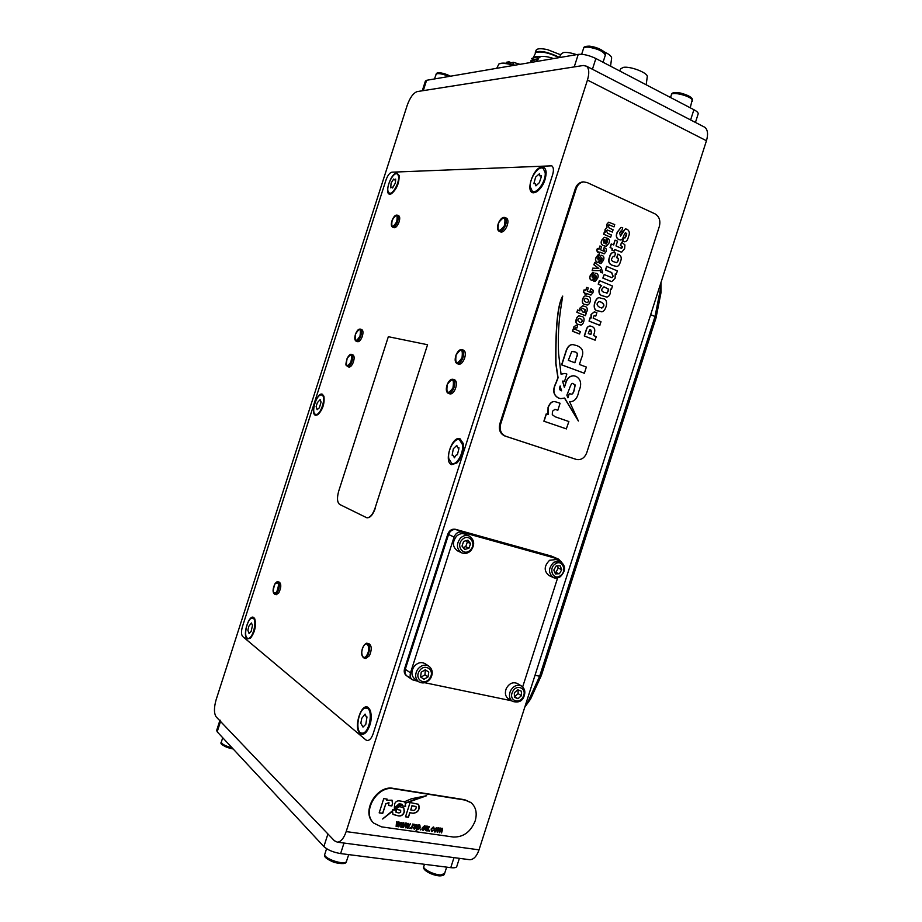 <?xml version="1.0" encoding="UTF-8"?>
<svg xmlns="http://www.w3.org/2000/svg" width="922" height="922" viewBox="0 0 922 922"><rect width="100%" height="100%" fill="white"/><g stroke="black" fill="none" stroke-linecap="round" stroke-linejoin="round"><path stroke-width="1.38" d="M583.315 65.485L417.251 91.578C413.39 92.926 410.06 97.467 407.247 105.2L216.105 699.81C213.869 707.773 213.916 713.478 216.232 716.947L334.398 840.749L337.36 842.166C340.875 841.878 343.814 838.352 346.176 831.586L587.452 80.053C589.458 73.253 589.158 68.643 586.553 66.223L583.315 65.485M703.544 126.614L704.869 127.305C707.785 129.829 708.315 134.312 706.448 140.743L479.025 849.854C476.766 856.238 473.724 859.523 469.874 859.73L468.952 859.604M525.079 706.264L527.81 702.161L539.647 676.252L655.023 316.488L660.452 288.909L660.659 283.515M661.005 282.443L660.97 292.793L656.015 317.963L541.364 675.446L530.553 699.107L524.802 707.128M456.863 866.207L456.701 866.703C455.998 867.717 454.027 868.04 450.766 867.66L340.621 853.576C333.268 852.331 327.69 849.992 323.876 846.569L217.2 731.803L216.682 730.385L219.805 720.693M323.876 846.569L327.921 833.972L220.519 721.453L220.001 720.059M422.264 90.794L425.388 81.078L426.598 80.295L578.255 54.363C583.292 53.937 589.17 55.32 595.877 58.512L693.897 109.706C696.778 111.251 698.219 112.588 698.219 113.74L698.081 114.201M423.071 90.667L574.222 66.914L578.255 54.363M559.205 57.613L561.244 53.81L563.446 52.542C566.742 52.105 571.121 52.808 576.596 54.652M532.582 62.177L536.95 61.417L538.967 57.66L540.984 56.507C544.107 56.092 548.336 56.772 553.673 58.57M619.619 70.913L620.76 68.758L623.364 67.364C630.141 66.038 647.521 72.677 647.29 76.468L647.209 77.068M603.991 51.759C608.751 53.96 611.309 55.988 611.655 57.844L611.586 58.432M514.061 65.347C506.904 63.364 501.856 62.903 498.94 63.941L496.704 68.309M514.949 65.185C507.699 63.111 502.571 62.592 499.597 63.63L499.367 63.733M519.95 64.333L513.473 62.339L512.747 64.563M508.471 63.63L509.059 61.786L506.581 62.235L506.236 63.295M510.604 64.044L511.007 62.765L513.473 62.339M509.059 61.786L511.007 62.765M538.483 58.57L536.12 56.668L539.497 56.449L539.243 57.245M533.123 59.665L538.413 58.697M539.497 56.449L535.578 56.703M537.146 61.071L535.244 59.4L538.148 59.204L534.656 59.434L530.899 60.748L531.625 62.339M559.066 57.648C549.489 52.923 541.756 51.171 535.855 52.393L533.596 57.037M535.947 57.187L531.602 58.559L532.639 59.792M536.12 56.668L531.602 58.559M535.071 59.918L530.738 61.278M535.244 59.4L536.108 59.215M559.331 57.383C550.065 52.669 542.459 50.894 536.535 52.07L536.327 52.174M535.325 52.692C536.719 51.136 540.534 51.044 546.758 52.416L559.377 57.302M560.703 54.824L547.645 49.673C540.672 48.186 536.8 48.463 535.993 50.48L535.279 52.727M552.105 556.415L456.206 529.631C452.702 529.078 450.155 530.703 448.565 534.495L405.288 669.291C404.493 672.253 405.115 674.535 407.167 676.149L408.93 676.898M561.141 561.74L558.582 559.147L551.252 556.047L456.206 529.631M448.565 534.495L447.781 534.138L404.551 668.784L405.288 669.291M454.085 537.042L447.781 534.138C449.371 530.346 451.907 528.721 455.41 529.286L461.761 532.132C458.246 531.579 455.687 533.216 454.085 537.042L410.486 672.853C409.679 675.838 410.302 678.143 412.365 679.768L418.127 681.346M412.365 679.768L406.429 675.642C404.378 674.028 403.755 671.735 404.551 668.784L410.486 672.853M558.582 559.147L551.252 556.047L455.41 529.286C451.907 528.721 449.371 530.346 447.781 534.138L404.551 668.784C403.755 671.735 404.378 674.028 406.429 675.642M558.133 558.997L461.761 532.132M424.765 682.729L511.537 700.766M522.67 686.913L557.626 577.921M247.061 638.865L250.335 638.347C254.875 632.377 256.374 625.9 254.818 618.916L253.884 617.648C249.205 613.361 242.14 635.362 247.061 638.865M390.006 194.173L391.435 193.758C396.725 189.183 399.284 183.086 399.134 175.468L396.817 172.99C390.836 172.76 383.783 194.715 390.006 194.173M533.803 192.79L536.8 191.788C542.655 187.108 545.778 180.666 546.158 172.46C545.87 168.864 544.499 167.066 542.067 167.043C533.204 166.836 524.664 193.447 533.803 192.79M360.179 733.532C362.127 735.007 364.248 734.419 366.553 731.757C371.013 725.003 372.269 717.904 370.333 710.47L368.466 707.716C361.505 701.527 352.942 728.207 360.179 733.532M315.485 415.28L317.929 414.716C322.792 409.564 324.786 403.387 323.91 396.206L322.262 394.19C316.984 391.954 309.965 413.817 315.485 415.28M451.665 464.665L456.943 462.948C461.899 457.462 463.997 450.962 463.247 443.459L459.997 438.722C451.987 435.484 443.378 462.302 451.665 464.665M365.896 739.928L367.256 740.527C369.595 740.481 371.554 738.245 373.122 733.82L552.601 174.788C553.892 170.328 553.638 167.343 551.817 165.833L391.908 172.184C389.672 172.737 387.701 175.341 386.007 179.974L242.451 626.58C241.115 631.351 241.184 634.659 242.67 636.491L365.896 739.928M276.231 594.69L278.767 592.927C281.233 587.729 281.44 584.133 279.378 582.174L277.937 581.84M365.746 658.458L369.445 655.749C371.946 649.722 371.808 645.723 369.031 643.775L367.498 643.429M347.513 366.564L348.862 367.014C350.199 367.29 351.559 365.999 352.93 363.13C354.521 358.923 354.544 356.203 353.022 354.947L352.919 354.912M448.403 393.383L449.832 393.867C451.803 394.293 453.647 392.622 455.364 388.877C456.943 384.301 456.759 381.305 454.811 379.91L454.615 379.841M457.22 363.671L458.603 364.155C460.712 364.605 462.66 362.772 464.434 358.681C465.829 354.371 465.61 351.57 463.789 350.268L463.559 350.187M356.261 341.232L357.586 341.693C359.177 341.958 360.686 340.322 362.139 336.807C363.337 333.049 363.256 330.664 361.885 329.661L361.758 329.615M392.703 227.169L393.925 227.665C395.561 228.034 397.198 226.351 398.823 222.617C400.033 219.079 400.021 216.797 398.8 215.76L398.604 215.679M499.355 231.399L500.565 231.906C502.617 232.551 504.668 230.846 506.708 226.8C508.356 222.571 508.356 219.724 506.697 218.26L506.328 218.099M538.632 174.454L539.428 173.751L540.004 175.975L541.421 175.791L541.214 177.105L539.324 182.671L535.924 185.852L535.348 183.605L533.953 183.778L534.161 182.464L535.647 177.093L538.632 174.454M530.277 186.866L532.271 191.131C536.708 194.588 546.25 180.989 545.167 172.633L543.231 168.484C538.736 164.98 529.263 178.534 530.277 186.866M393.152 179.836L393.775 178.995L394.19 179.928L395.699 179.099L395.388 182.948L392.576 187.984L392.161 187.039L390.674 187.858L391.124 183.017L393.152 179.836M388.231 191.718L389.234 192.975C392.887 195.614 400.655 180.205 398.154 175.203L397.209 174.016C393.521 171.365 385.811 186.636 388.231 191.718M248.848 626.245L251.406 622.961L252.49 625.416L251.153 631.374L249.055 633.46L247.868 630.245L248.848 626.245M247.983 638.312C253.031 639.522 257.814 618.535 252.593 618.155L252.478 618.132C247.407 617.118 242.716 637.909 247.937 638.301L247.983 638.312M361.747 718.342L365.077 714.077L366.334 717.086L366.991 716.936L365.803 724.323L363.003 727.078L360.825 723.321L361.747 718.342M362.069 733.105C369.561 734.039 373.894 708.35 366.322 708.119L365.999 708.096C358.52 707.428 354.279 732.863 361.885 733.094L362.069 733.105M456.09 446.121L456.782 445.395L457.738 447.827L458.902 447.596L458.845 448.968L457.416 454.661L456.102 455.145L454.339 457.831L453.382 455.364L452.229 455.595L452.287 454.223L453.347 448.726L456.09 446.121M448.784 458.614L451.792 463.489C456.655 465.714 464.02 452.61 462.418 444.508L459.479 439.771C454.592 437.501 447.262 450.489 448.784 458.614M317.341 402.695L320.118 399.618L321.087 402.05L319.381 407.778L317.145 409.714L316.131 406.556L317.341 402.695M315.82 414.381C320.695 415.764 326.711 396.241 321.79 395.031L321.444 394.95C316.523 393.786 310.633 413.125 315.555 414.324L315.82 414.381M339.722 504.472L366.633 517.691C369.826 517.957 372.615 514.833 375 508.322L427.554 344.736L388.335 336.703L338.697 491.172C336.818 497.995 337.164 502.421 339.722 504.472M375 508.322L427.554 344.736M375.266 508.391C372.88 514.902 370.091 518.026 366.898 517.761L366.772 517.726M512.482 701.365C518.337 702.956 522.152 701.365 523.938 696.606C525.667 692.053 524.86 688.527 521.495 686.014C517.069 684.205 513.37 685.887 510.396 691.051C508.69 695.557 509.393 698.991 512.482 701.365L508.379 698.761C505.291 696.398 504.599 692.975 506.293 688.492C509.255 683.352 512.943 681.692 517.357 683.502L517.461 683.559M517.98 698.703L521.449 695.672L521.368 691.212L517.818 689.771L514.338 692.814L514.418 697.286L517.98 698.703L514.66 696.629L518.129 693.609L521.449 695.672M518.129 693.609L518.06 689.875M418.715 681.761L414.946 679.145C411.385 676.033 410.97 672 413.713 667.055C417.147 662.722 420.928 661.593 425.065 663.644L428.88 666.168C432.718 669.395 433.248 673.521 430.482 678.534C427.001 682.948 423.083 684.02 418.715 681.761C415.142 678.627 414.727 674.581 417.482 669.603C420.939 665.246 424.742 664.105 428.88 666.168M423.97 679.284L428.062 676.875L428.753 672.115L425.342 669.764L421.239 672.173L420.547 676.944L423.97 679.284M420.928 677.209L425.007 674.8L428.062 676.875M425.007 674.8L425.284 669.787M425.687 670.063L428.753 672.115M461.403 552.693L457.669 550.918C452.483 547.149 452.091 542.263 456.459 536.258C459.168 533.757 462.026 533.054 465.045 534.161L465.345 534.287M464.688 549.466L468.964 548.198L470.554 543.554L467.892 540.165L463.616 541.421L462.003 546.078L464.688 549.466M463.098 547.461L465.725 546.688L468.964 548.198M465.725 546.688L467.316 542.067L466.209 540.661M467.316 542.067L470.554 543.554M553.212 577.472L549.132 575.616C543.773 571.225 543.911 566.108 549.57 560.288L556.139 559.527M555.436 573.922L559.412 573.738L561.763 569.681L560.15 565.785L556.173 565.958L553.822 570.027L555.436 573.922M554.744 572.239L559.412 573.738M555.931 572.193L558.271 568.136L557.349 565.901M558.271 568.136L561.763 569.681M475.164 820.96C470.669 831.921 463.397 837.28 453.336 837.026L381.478 826.85L373.767 823.127C361.286 812.363 377.19 785.083 393.717 788.748L465.184 800.1L471.142 802.728C476.006 807.13 477.342 813.204 475.164 820.96M379.173 812.87L382.734 813.388L385.742 804.007L388.992 802.624L388.588 805.471L391.827 805.966L392.599 803.558L392.023 800.169L386.779 800.284L387.148 799.12L383.748 798.59L379.173 812.87M405.761 803.12L426.632 795.732L411.431 798.763L404.447 801.783L405.761 803.12M408.423 817.261L409.864 812.778L413.413 813.319C418.346 812.363 420.063 809.366 418.576 804.318L410.083 802.509L405.496 816.823L408.423 817.261L409.714 812.651L413.413 813.319M400.609 806.877L399.364 806.692L395.676 809.067L400.667 810.311L400.667 812.213L399.007 812.985L396.091 812.328L396.23 810.323L392.807 809.804L392.461 810.899L393.003 814.449L398.488 815.924C401.058 816.304 402.937 815.186 404.124 812.57L403.882 808.041L400.609 806.877M403.49 801.541L399.341 800.895C397.29 800.642 395.745 801.575 394.697 803.696L394.328 808.271L399.272 803.892L402.211 804.41L402.199 805.943L405.634 806.462L405.242 802.451L403.49 801.541M402.384 804.699L400.448 804.053L382.665 819.001L392.299 811.429L392.76 809.735L394.316 809.977L402.13 804.41M434.977 832.082L434.204 829.523L437.04 827.656L437.259 829.915L434.977 832.082L434.331 831.748M429.514 831.206L429.79 830.319L428.972 831.022M423.336 829.742L425.03 829.132L422.495 830.1L422.311 827.852L424.639 825.686L425.411 828.221L422.841 828.06L423.336 829.742M416.525 831.148L415.949 831.056L417.966 824.81L418.254 825.536L419.452 824.936L420.109 827.449L417.92 829.639L417.24 828.924L415.983 830.953M411.823 828.682L411.247 828.601L412.71 824.038L413.044 824.856L413.99 824.141L411.281 828.498M406.106 827.875L405.461 827.783L405.899 823.058L406.498 823.139L406.095 826.85L407.87 823.346L408.504 823.438L407.997 827.034L410.463 823.715L408.031 828.152L407.34 828.048L407.847 824.452L406.106 827.875L405.473 827.668M396.783 826.538L396.126 826.446L396.575 821.709L397.175 821.79L396.771 825.513L398.558 821.998L399.203 822.09L398.696 825.697L401.174 822.378L398.73 826.815L398.027 826.723L398.535 823.104L396.783 826.538L396.137 826.331M401.462 827.207L400.805 827.115L401.243 822.378L401.842 822.47L401.439 826.181L403.225 822.666L403.859 822.758L403.352 826.366L405.83 823.046L403.387 827.483L402.695 827.38L403.202 823.784L401.462 827.207L400.816 826.999M410.163 828.452L409.575 828.371L410.451 827.553L409.61 828.256M414.393 829.143L413.494 827.483L414.646 828.498L415.615 827.46L414.185 825.536L416.548 824.706L416.779 825.905L415.695 825.075L414.796 825.524L416.225 827.864L413.69 828.797M420.732 829.961L421.02 829.062L420.19 829.765M427.946 830.987L427.589 830.238L425.906 830.641L425.86 828.878L426.759 826.077L427.335 826.158L426.679 830.215L428.753 826.366L429.398 826.458L427.405 830.803M432.003 830.976L433.72 830.123L431.796 831.621L431.093 829.062L433.317 826.942L434.135 828.578L433.11 827.587L431.657 829.132L432.003 830.976M437.72 832.382L438.607 827.795L440.762 828.832L441.995 828.198L442.514 829.846L441.523 832.923L441.673 828.832L439.621 832.658L439.771 828.555L437.189 832.197M373.652 823.012L373.352 822.724C360.871 811.971 376.775 784.703 393.279 788.368L464.723 799.731L470.9 802.532M397.013 821.767L396.771 825.513M399.042 822.067L398.696 825.697M400.978 822.343L398.73 826.815M396.644 826.412L398.535 823.104M401.692 822.447L401.439 826.181M403.709 822.735L403.352 826.366M405.634 823.023L403.387 827.483M401.312 827.08L403.202 823.784M406.337 823.127L406.095 826.85M408.342 823.415L407.997 827.034M410.267 823.692L408.031 828.152M405.968 827.737L407.847 824.452M410.267 827.53L410.013 828.313M413.102 824.095L413.044 824.856M414.312 824.337L414.036 825.086M413.517 824.821L412.975 825.409M412.837 825.271L412.583 826.319M412.434 826.193L411.673 828.555M413.92 827.483L414.174 828.256M415.465 827.322L414.347 826.596M416.467 824.637L416.779 825.905M415.545 824.936L414.796 825.524M416.018 826.654L416.225 827.864M416.076 827.737L414.243 829.005M418.288 824.856L418.254 825.536M419.879 825.098L420.109 827.449M419.971 827.322L417.92 829.639M416.387 831.01L417.24 828.924M419.383 825.651L417.562 827.057L417.712 828.774M419.164 825.57L417.712 827.184L417.781 828.843L419.533 827.403L419.026 825.444M420.835 829.039L420.582 829.823M424.846 829.074L423.129 830.388M425.134 825.882L425.411 828.221M425.192 828.279L422.841 828.06M422.691 827.921L422.921 829.512M424.719 826.435L422.933 827.276L424.973 827.679L424.431 826.331L423.083 827.414M426.356 830.849L427.589 830.238M427.151 826.135L426.379 830.042M429.214 826.435L427.796 830.86M429.606 830.296L429.364 831.079M433.536 830.065L431.796 831.621M433.766 827.115L434.135 828.578M432.96 827.46L431.657 829.132M431.508 829.005L431.623 830.768M436.959 827.587L437.259 829.915M437.109 829.777L434.827 831.944M436.509 828.129L434.619 829.466L434.792 831.206M436.256 828.048L434.769 829.604L434.861 831.287L436.682 829.869L436.106 827.91M438.918 827.841L438.895 828.498M440.439 828.048L440.762 828.832M442.341 828.313L442.514 829.846M442.364 829.719L441.523 832.923M441.523 828.694L440.462 830.042M440.313 829.904L439.621 832.658M439.621 828.417L437.57 832.255M392.76 809.735L394.316 809.977M394.167 809.839L402.246 804.572M383.356 818.275L392.161 811.302L392.588 809.7M402.234 805.84L405.496 806.335L405.161 802.371M394.236 808.11L399.134 803.765L401.819 804.215M392.945 814.391L398.339 815.797C400.909 816.177 402.787 815.06 403.974 812.443L404.47 811.498M404.32 811.36L403.801 807.96M396.022 812.27L396.057 810.288M395.745 809.032L400.586 810.242M405.53 816.719L408.285 817.123M413.275 813.181C418.139 812.282 419.879 809.297 418.496 804.249M415.891 806.508L411.95 805.701L410.763 809.977L413.874 810.45L415.603 809.504L416.202 807.637L415.983 806.566L412.099 805.828L410.763 809.977M404.481 801.76L405.184 802.313M405.68 802.947L411.615 800.699M411.477 800.573L426.183 795.686M386.779 800.284L386.975 799.086M388.611 805.379L391.689 805.84L392.599 803.558M392.461 803.431L391.942 800.1M379.207 812.755L382.595 813.262L385.742 804.007M385.603 803.88L388.911 802.566M598.09 259.946L601.236 255.29L602.504 255.567C604.06 256.604 604.336 258.218 603.334 260.419L600.937 263.588L599.473 263.231L600.21 260.938L601.121 261.156L601.974 259.831L602.25 258.287L601.398 257.757L598.24 262.447L597.053 262.125C595.485 261.122 595.232 259.543 596.292 257.399L598.632 254.391L599.634 254.656L598.332 256.8M600.741 263.565L599.473 263.231M600.983 261.145L602.066 258.275L601.328 257.757M598.067 262.436L596.868 262.113C595.301 261.11 595.047 259.531 596.108 257.388L598.447 254.38M592.327 277.891L595.543 273.223L596.753 273.488C598.32 274.514 598.597 276.127 597.594 278.329L595.139 281.498L593.722 281.152L594.459 278.859L595.347 279.078L596.223 277.752L596.499 276.208L595.658 275.678L592.431 280.38L591.29 280.081C589.723 279.078 589.469 277.51 590.529 275.367L592.927 272.347L593.883 272.601L592.581 274.744M594.932 281.475L593.722 281.152M595.22 279.066L596.315 276.197L595.589 275.678M592.247 280.369L591.106 280.058C589.538 279.066 589.285 277.499 590.345 275.355L592.742 272.336M614.478 256.708L613.28 256.328L611.897 258.298C611.009 260.05 611.805 261.249 614.259 261.917L616.634 262.724L617.867 260.938C618.685 259.117 618.316 258.056 616.76 257.757L618.097 254.195C621.278 255.509 622.039 258.091 620.356 261.94C619.492 265.029 618.178 266.516 616.426 266.412L613.118 265.49C609.269 264.464 608.094 261.744 609.58 257.307C610.399 254.195 611.678 252.605 613.418 252.536L615.619 253.124L614.478 256.708L613.245 256.328M616.127 266.389L612.923 265.478C609.085 264.453 607.909 261.721 609.396 257.296C610.214 254.184 611.493 252.593 613.222 252.524L613.487 252.536M624.851 237.98L626.534 233.543L625.323 232.701M620.379 239.985L618.489 239.466C616.057 237.864 615.677 235.387 617.325 232.033L621.094 227.365M621.566 231.422L620.748 231.157L619.665 233.001L620.494 236.078L625.347 228.84L627.133 229.267C629.553 230.926 629.968 233.462 628.401 236.885C627.79 239.847 626.58 241.495 624.793 241.806L622.696 241.241L623.848 237.634L625.001 237.98L626.269 235.94L626.718 233.543L625.393 232.701L623.929 235.202C622.938 238.51 621.82 240.112 620.598 239.997L618.674 239.478C616.242 237.864 615.861 235.387 617.521 232.044L621.048 227.365L622.73 227.803L621.566 231.422L620.702 231.157M620.368 236.067L621.808 232.978L625.404 228.829M624.54 241.795L622.5 241.23L623.848 237.634M621.635 248.364L622.223 246.612L620.414 245.483L621.866 242.371L624.92 244.906L624.632 248.617L621.67 252.179L614.859 249.539L614.363 251.107L611.851 250.093L612.358 248.525L610.076 247.534L611.228 243.95L613.695 244.952L615.032 240.169L613.522 244.872M621.44 252.167L614.836 249.608M604.947 232.16L605.051 229.497L606.814 227.457L606.676 224.461L608.635 222.202L614.744 224.588L614.006 226.881L608.923 224.749L608.186 225.636L609.235 228.057L613.084 229.774L612.346 232.067L607.218 229.947M612.346 232.067L607.264 229.947L606.515 230.834L607.575 233.254L611.413 234.949L610.675 237.242L603.633 234.211L604.348 231.975L605.212 232.275L605.247 229.509L606.999 227.469L606.86 224.472L608.635 222.202M614.006 226.881L608.877 224.761M606.192 244.007L607.759 238.429C609.569 239.328 609.915 240.988 608.797 243.396L606.227 246.381L604.048 245.782C601.536 245.102 600.775 243.281 601.766 240.319L604.267 237.277L606.999 238.095L605.212 243.662L606.33 244.019L607.563 241.218L606.688 240.654M605.996 246.381L603.864 245.771C601.351 245.091 600.591 243.27 601.582 240.319L604.313 237.277M575.662 459.214L576.607 459.502C581.252 460.205 584.64 457.934 586.761 452.702L659.357 226.386C660.705 220.623 659.265 216.451 655.023 213.858L587.164 182.556L583.638 181.922C580.145 182.395 577.691 184.584 576.273 188.491L575.363 188.503C576.78 184.596 579.235 182.406 582.716 181.934L583.545 181.922M500.669 424.028C499.309 429.998 500.992 434.066 505.729 436.256L504.887 436.002C500.162 433.813 498.479 429.744 499.839 423.797L500.669 424.028L576.273 188.491M576.262 459.398L505.729 436.256M560.265 398.546L558.352 397.97C553.223 395.089 552.37 390.167 555.805 383.206L557.902 377.755L555.793 363.568C555.413 327.483 557.626 305.124 562.432 296.492L562.743 296.089M561.025 374.067L565.059 373.502M564.495 381.478L562.558 381.097L564.356 387.367L565.393 384.532C566.742 378.712 569.612 375.807 574.003 375.819L576.031 376.36C581.067 379.368 581.978 384.393 578.751 391.458C577.495 398.362 574.452 401.785 569.612 401.727L578.371 421.008L564.633 398.027L560.783 398.661L558.525 398.016C553.396 395.123 552.555 390.202 555.978 383.252L558.075 377.79L555.966 363.602C555.586 327.506 557.798 305.147 562.616 296.515L560.945 307.418C558.628 322.02 557.845 337.429 558.594 353.622L561.049 374.194L564.84 373.456L566.846 374.044L564.495 381.478L563.273 381.097M564.276 387.09L565.221 384.486C566.557 378.677 569.427 375.773 573.83 375.784L574.302 375.865M578.371 421.008L564.506 398.12M557.833 410.267L554.952 409.322L552.451 411.27L552.29 414.693L555.182 416.813L568.874 421.538L566.327 428.868L543.876 421.204L546.227 413.874L548.094 414.589L548.233 407.374C550.203 402.603 552.774 400.782 555.92 401.923L560.08 403.26L557.833 410.267L555.079 409.356M547.899 414.508L548.06 407.328C550.031 402.557 552.601 400.747 555.747 401.888L556.277 402.004M584.364 373.249L561.786 364.882L565.728 352.607C567.399 346.73 569.992 344.113 573.496 344.736L576.884 345.646C582.716 347.767 584.202 352.043 581.333 358.485L579.419 364.467L586.346 367.06L584.364 373.249L561.602 364.847L565.543 352.573C567.214 346.707 569.808 344.079 573.323 344.701L573.83 344.782M595.174 340.16L584.444 336L586.288 330.249C587.014 327.402 588.351 325.996 590.322 326.054L591.786 326.434C594.621 327.483 595.428 329.788 594.229 333.349L593.526 335.562L596.303 336.645L595.001 340.126L584.271 335.965L586.115 330.226C586.83 327.368 588.178 325.973 590.138 326.031L590.414 326.065M580.48 324.959L578.624 324.417C573.68 324.498 576.446 315.531 579.189 315.889L579.442 315.912M576.93 327.978L575.893 327.633L575.213 329.315L580.376 331.678L579.465 333.948L572.493 331.24L573.219 328.981L574.06 329.396L573.968 326.976L575.985 325.282L576.953 325.535L577.633 325.8L576.93 327.978L575.847 327.621M573.795 329.235L573.784 326.941L576.008 325.282M585.332 315.67L576.861 312.304L577.598 309.999L579.915 310.875L579.973 308.248L582.589 305.804L584.387 306.311C586.761 306.657 587.66 308.259 587.072 311.094L585.585 313.169L586.254 313.388L585.332 315.67M579.696 310.795L579.788 308.225L582.646 305.816M595.785 316.096L594.16 315.531L593.157 318.09L601.017 321.755L599.692 325.305L589.054 321.087L590.184 317.56L591.186 317.963L591.233 314.483L594.241 311.878L595.819 312.293L596.868 312.708L595.785 316.096L594.125 315.531M590.967 317.86L591.06 314.46L594.321 311.878M601.282 311.751L598.355 310.898C590.852 310.979 595.013 297.414 599.116 297.702L599.438 297.725M587.003 304.986L585.032 304.421C580.145 304.456 582.842 295.685 585.516 295.858L585.758 295.881M590.933 292.597L591.336 291.421L590.149 290.707L591.14 288.724L593.157 290.315L592.973 292.712L590.933 295.063L586.53 293.427L586.196 294.441L584.513 293.807L584.836 292.793L583.326 292.17L584.064 289.865L585.758 290.511L586.761 287.387L585.597 290.442M590.737 295.04L586.507 293.473M606.1 296.907L602.815 295.893C599.507 295.259 598.343 292.873 599.312 288.713L601.478 285.555L598.217 284.195L599.369 280.611L612.496 286.027L611.344 289.612L610.514 289.266M616.242 274.364L615.204 273.926L615.158 278.144L611.839 281.579L610.606 281.291L603.046 278.121L604.198 274.537L611.874 277.672L612.957 276.254L611.54 272.543L605.466 269.973L606.618 266.389L617.36 270.895L616.242 274.364L615.285 274.018M611.597 281.567L602.861 278.11L604.198 274.537M602.481 272.947L600.994 272.324L600.234 269.789L599.968 270.642L592.178 270.526L592.938 268.141L598.816 268.44L594.022 264.752L594.782 262.401L601.132 267.541L602.677 272.474L600.821 272.313L600.21 269.881M592.178 270.526L592.754 268.118L598.632 268.429L593.837 264.741L594.782 262.401M604.198 251.337L604.578 250.173L603.391 249.436L604.244 247.373L606.388 249.078L606.203 251.487L604.29 253.815L599.796 252.086L599.461 253.101L597.79 252.455L598.113 251.429L596.603 250.784L597.341 248.479L599.035 249.136L599.853 246.013L598.874 249.067M604.106 253.804L599.773 252.144M499.839 423.797L575.363 188.503M504.887 436.002L575.374 459.133M561.233 390.698L560.173 385.961C559.112 388.565 559.47 390.144 561.233 390.698M570.637 394.005L570.764 394.028C572.136 394.604 573.254 393.198 574.118 389.81L575.017 384.947L572.816 383.506C571.94 382.837 570.81 384.578 569.427 388.715L566.857 395.169L567.94 397.82L569.289 393.602L567.825 397.566M569.289 393.602L570.937 394.074C572.308 394.651 573.426 393.233 574.291 389.845L575.19 384.981L572.816 383.506M561.613 390.824L560.092 386.226M566.511 428.914L543.876 421.204M544.049 421.25L546.4 413.92M576.849 356.814C578.071 354.025 577.414 352.388 574.879 351.881L571.767 351.478L568.321 360.329L574.925 362.795L576.665 356.779C577.887 353.99 577.23 352.354 574.706 351.847L573.011 351.328M574.763 362.726L576.665 356.779M591.555 332.312L590.887 330.053L589.654 329.846L588.271 333.51L590.852 334.525L591.555 332.312L589.976 329.788M591.382 332.289L590.679 334.456M581.356 316.477C586.288 316.407 583.488 325.431 580.733 324.993L578.797 324.44C573.853 324.532 576.619 315.555 579.373 315.912L581.356 316.477M580.768 322.562C582.681 321.34 582.577 320.072 580.457 318.747L579.189 318.332C577.264 319.542 577.379 320.821 579.546 322.147L580.941 322.585C582.854 321.375 582.75 320.107 580.63 318.782L579.2 318.332M579.638 333.971L572.493 331.24M572.677 331.275L573.403 329.004M585.516 315.693L576.861 312.304M577.045 312.328L577.783 310.023M581.298 309.423L582.577 311.936L584.64 312.316L585.482 309.792L582.439 308.271L581.298 309.423M583.937 312.408L585.309 309.769L582.439 308.271M599.876 325.328L589.054 321.087M589.239 321.121L590.368 317.594M602.481 298.624C609.961 298.578 605.719 312.247 601.593 311.797L598.539 310.921C591.037 311.002 595.197 297.437 599.3 297.714L602.481 298.624M601.87 308.029L601.686 308.006C604.532 306.127 604.359 304.191 601.167 302.185L599.127 301.506C596.246 303.407 596.442 305.355 599.703 307.349L601.87 308.029C604.717 306.15 604.544 304.214 601.351 302.209L599.116 301.506M587.775 296.469C592.65 296.446 589.93 305.263 587.245 305.009L585.216 304.433C580.33 304.467 583.015 295.697 585.689 295.881L587.775 296.469M587.406 302.589C589.273 301.356 589.158 300.076 587.049 298.774L585.574 298.302C583.684 299.558 583.822 300.837 585.966 302.139L587.256 302.577C589.089 301.31 588.974 300.042 586.865 298.751L585.551 298.302M586.761 287.387L588.259 288.01L587.268 291.122L590.541 292.47L591.475 292.101L590.149 290.707L590.99 288.667M586.196 294.441L583.326 292.17M583.499 292.193L584.248 289.888M611.344 289.612L610.41 289.128L610.329 293.208C609.327 295.997 608.013 297.241 606.411 296.942L603 295.916C599.692 295.282 598.516 292.885 599.496 288.736L601.478 285.555M601.663 285.566L598.217 284.195M598.401 284.218L599.554 280.622M602.112 288.817C601.236 290.338 601.916 291.513 604.152 292.343L607.321 292.966L608.508 289.116L603.956 286.8L602.112 288.817M606.572 293.127L608.117 291.352L608.324 289.093L603.968 286.8M611.989 277.683L613.142 276.266L611.724 272.555L605.466 269.973M605.65 269.985L606.803 266.4M600.038 246.024L601.536 246.681L600.545 249.793L603.783 251.187L604.717 250.842L603.391 249.436L604.244 247.373M599.461 253.101L596.603 250.784M596.788 250.796L597.525 248.491M603.265 240.976L603.922 243.108L604.97 239.824L604.164 239.582L603.265 240.976M603.76 243.028L604.97 239.824L604.106 239.582M606.872 240.665L607.61 238.372M610.675 237.242L603.633 234.211M603.818 234.223L604.532 231.975M615.216 240.181L617.533 241.195L616.011 245.967L620.921 248.11L622.338 247.615L622.408 246.623L620.414 245.483L621.635 242.279M614.363 251.107L612.035 250.104L612.542 248.537L610.076 247.534M610.272 247.545L611.424 243.961M616.634 262.724L618.063 260.949C618.869 259.128 618.501 258.068 616.945 257.768L616.518 257.653M616.714 257.664L617.855 254.092M593.134 274.906L591.901 275.943L592.443 277.914L595.543 273.223M593.906 281.164L594.644 278.87M598.897 256.961L597.663 257.999L598.205 259.969L601.236 255.29M599.657 263.243L600.395 260.949M587.452 80.053L706.448 140.743M346.176 831.586L479.025 849.854M535.025 675.227L539.647 676.252L541.364 675.446M650.655 314.702L655.023 316.488L656.015 317.963M343.998 843.054L340.621 853.576M453.993 857.621L450.766 867.66M220.519 721.453L217.2 731.803M690.613 119.941L693.897 109.706M592.431 69.254L595.877 58.512M423.279 90.621L426.598 80.295M276.3 594.702L274.802 594.356L277.28 592.581C279.746 587.372 279.942 583.787 277.891 581.828C277.499 581.298 276.542 581.92 275.01 583.695M274.987 583.891C272.221 591.763 272.797 594.494 276.692 592.074C279.458 584.156 278.882 581.425 274.987 583.891M364.086 658.101L367.774 655.392C370.275 649.353 370.137 645.365 367.359 643.406C366.749 642.669 365.423 643.614 363.406 646.23M363.395 646.449C359.534 652.96 363.303 661.835 367.037 654.862C370.955 648.247 367.083 639.465 363.395 646.449M353.022 354.947L351.582 354.451C350.556 353.714 349.081 354.993 347.156 358.301C344.574 367.648 346.799 364.709 347.41 366.53C348.747 366.806 350.106 365.515 351.489 362.646C353.068 358.439 353.103 355.708 351.582 354.451L351.478 354.417M347.191 358.37C345.427 366.38 346.637 367.682 350.821 362.288C352.573 354.255 351.363 352.953 347.191 358.37M447.308 384.29C445.729 388.969 446.029 391.988 448.219 393.325C450.19 393.74 452.034 392.081 453.762 388.323C455.341 383.748 455.157 380.751 453.209 379.345L453.025 379.288M447.377 384.336C445.96 393.556 447.815 394.766 452.956 387.966C454.35 378.735 452.495 377.524 447.377 384.336M463.789 350.268L462.199 349.692C459.917 349.092 457.854 350.89 456.021 355.074C454.615 359.499 454.949 362.346 457.001 363.591C459.11 364.029 461.058 362.208 462.832 358.116C464.227 353.794 464.008 350.994 462.199 349.692L461.98 349.622M456.09 355.108C454.984 364.132 456.955 365.031 462.014 357.794C463.098 348.747 461.127 347.859 456.09 355.108M361.885 329.661L360.456 329.154C358.704 328.728 357.079 330.318 355.569 333.948C354.359 337.832 354.544 340.253 356.146 341.198C357.724 341.451 359.246 339.826 360.698 336.3C361.897 332.542 361.804 330.157 360.456 329.154L360.329 329.108M355.615 333.983C354.497 341.705 355.961 342.385 360.006 336.023C361.101 328.29 359.638 327.61 355.615 333.983M392.507 227.1C394.143 227.457 395.78 225.775 397.405 222.041C398.615 218.502 398.604 216.209 397.382 215.183C395.596 214.642 393.855 216.278 392.173 220.116C391.009 227.722 392.507 228.276 396.714 221.776C397.912 214.158 396.414 213.616 392.219 220.128C390.94 223.792 391.043 226.12 392.507 227.1M506.697 218.26L505.129 217.592C502.916 216.785 500.75 218.445 498.641 222.594C496.97 226.939 497.085 229.832 498.998 231.249C501.049 231.895 503.089 230.189 505.141 226.132C506.789 221.902 506.789 219.056 505.129 217.592L504.783 217.442M498.71 222.64C497.004 231.687 498.883 232.724 504.346 225.763C506.028 216.682 504.15 215.644 498.71 222.64M692.364 101.178L692.318 100.049C690.624 95.83 671.078 91.071 671.354 94.92L670.536 97.502M673.406 93.618C674.074 90.702 689.933 94.782 691.304 98.239M448.922 76.48C443.044 74.014 438.837 73.149 436.313 73.887L434.469 78.958M437.962 73.115C440.866 72.481 445.049 73.518 450.489 76.215M605.201 55.574L605.328 55.182C603.541 51.413 597.929 48.739 588.478 47.16C585.401 46.976 583.73 47.448 583.488 48.601L581.655 54.283M446.651 867.129L444.473 873.918C444.346 875.036 442.825 875.693 439.909 875.9C432.406 875.612 421.4 869.919 423.866 866.3C421.896 868.778 433.951 874.943 440.843 874.943L444.611 873.48M326.584 848.701L324.878 854.014C322.101 858.013 344.309 865.77 346.442 861.54L346.637 861.01M222.721 737.75L221.349 742.026C221.58 744.066 225.152 745.99 232.067 747.8M233.162 748.975C226.489 747.592 222.836 745.84 222.225 743.731M523.304 696.41C527.396 688.077 516.078 683.456 512.459 692.065C508.356 700.466 519.754 704.984 523.304 696.41M429.848 678.096C435.495 670.19 424.627 662.641 419.441 670.939C413.759 678.915 424.719 686.371 429.848 678.096M460.47 538.091C463.178 535.578 466.048 534.875 469.079 535.97C474.576 539.773 475.13 544.706 470.762 550.768C468.019 553.373 464.988 554.064 461.668 552.831C456.471 549.051 456.067 544.13 460.47 538.091M470.358 549.961C477.17 543.554 468.687 532.72 462.21 539.647C455.33 546.101 463.939 556.911 470.358 549.961M470.462 550.745C467.696 553.327 464.769 554.018 461.668 552.831M553.892 562.178L560.242 561.291C565.935 565.728 565.97 570.868 560.322 576.723C557.453 578.255 555.159 578.543 553.442 577.575C548.071 573.161 548.221 568.033 553.892 562.178M560.253 575.777C567.491 571.271 562.374 558.847 555.321 563.907C548.025 568.436 553.246 580.895 560.253 575.777M559.942 576.723L553.442 577.575M586.553 66.223L704.869 127.305M337.36 842.166L469.874 859.73M660.97 292.793L660.452 288.909M530.553 699.107L527.81 702.161M459.387 858.336L456.701 866.703M695.442 122.43L698.219 113.74M647.29 76.468L646.195 84.789M611.655 57.844L610.56 66.177M499.597 63.63L498.94 63.941M535.601 56.703L537.042 56.484M536.535 52.07L535.855 52.393M274.802 594.356C272.451 592.592 272.52 589.043 274.998 583.718M365.896 658.492L364.225 658.135C361.182 656.337 360.894 652.373 363.383 646.264M454.811 379.91L453.209 379.345C451.065 378.792 449.095 380.429 447.32 384.278M398.8 215.76L397.382 215.183M671.47 94.563C671.55 92.603 674.685 92.119 680.862 93.11C688.135 95.266 691.961 97.306 692.353 99.242L690.244 107.793M450.593 76.192C442.883 72.953 438.296 71.962 436.844 73.195L435.979 74.233M603.057 62.258L605.328 55.182C607.356 52.842 599.473 47.333 589.435 46.146C585.366 46.192 583.419 46.907 583.591 48.267M423.866 866.3L424.512 864.294M324.751 854.383C323.472 856.584 326.607 859.258 334.179 862.381C342.039 864.202 346.107 863.96 346.384 861.678L348.689 854.602M221.303 742.175C219.54 743.95 223.516 746.244 233.22 749.044M521.495 686.014L517.357 683.502M469.079 535.97L465.045 534.161M560.242 561.291L555.885 559.423M582.716 181.934L583.638 181.922"/></g></svg>
